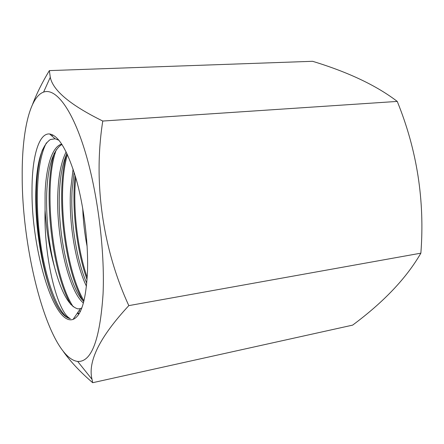 <?xml version="1.0" encoding="UTF-8"?>
<svg xmlns="http://www.w3.org/2000/svg" width="444" height="444" viewBox="0 0 444 444"><rect width="100%" height="100%" fill="white"/><g stroke="black" fill="none" stroke-linecap="round" stroke-linejoin="round"><path stroke-width="0.67" d="M62.016 144.489L60.761 145.16C52.403 151.848 47.713 167.91 46.698 193.351C46.021 218.37 48.59 242.801 54.401 266.639C49.45 248.845 46.337 229.986 45.066 210.056L45.083 193.517C45.987 167.011 52.07 146.392 61.772 144.111M66.927 153.485C62.682 162.92 60.201 175.757 59.474 191.991C57.354 233.611 69.381 287.612 83.794 301.548M83.405 303.008C68.592 291.109 55.7 235.126 57.881 192.158C58.647 174.736 61.405 161.305 66.15 151.876M74.081 172.106L72.072 190.654C70.385 221.967 76.645 260.511 86.763 283.239M86.452 286.291C75.652 264.008 68.753 223.465 70.502 190.82L73.088 169.064M87.129 246.559C84.676 234.11 83.211 221.406 82.739 208.447M32.018 190.676C31.885 158.014 38.511 132.85 49.623 133.971C58.608 135.42 67.416 150.316 76.046 178.655C83.91 206.255 88.445 242.99 87.496 271.312C86.075 300 81.274 316.028 73.088 319.38C53.768 326.39 31.341 248.612 32.018 190.676M58.958 140.26L55.095 138.778L50.316 139.544C41.375 145.898 36.536 163.231 35.798 191.542C34.676 233.044 44.983 286.136 58.669 308.619C62.587 314.624 66.483 317.971 70.346 318.648C57.62 313.02 43.695 258.33 45.066 210.056M420.868 253.169C406.482 278.072 383.738 302.059 352.636 325.125L92.691 382.7L92.013 379.315C87.579 361.466 99.845 336.902 128.816 305.622L420.868 253.169C424.914 200.627 417.038 150.044 397.252 101.421L102.775 121.04C70.485 105.15 52.986 90.57 50.277 77.289L49.362 70.613L312.598 61.3C348.279 72.161 376.501 85.531 397.252 101.421M103.064 293.939C99.961 339.754 91.497 362.254 77.678 361.444C49.267 357.803 22.006 253.946 22.2 176.401C21.839 133.422 29.276 97.225 43.59 92.097C55.261 87.79 71.395 107.592 84.382 149.162C97.353 190.615 105.028 250.033 103.064 293.939M63.498 351.753C70.923 362.088 80.653 372.399 92.691 382.7M128.816 305.622C102.503 248.579 93.162 181.674 102.775 121.04M49.362 70.613C42.308 82.229 36.713 93.468 32.59 104.329M54.401 266.639C61.239 292.441 69.098 306.526 77.972 308.896L80.436 308.602L81.824 307.942M58.669 308.619C39.56 277.728 28.91 186.541 42.557 149.573M51.643 135.747L52.997 135.043M78.743 314.285L77.35 313.125M70.807 304.484C52.403 273.709 42.385 191.952 54.224 153.352M82.756 300.449C64.541 269.225 55.178 192.263 66.705 153.968M87.063 279.631C76.651 250.666 71.501 207.809 75.097 175.397M70.346 318.648C58.83 316.184 46.12 282.223 40.537 243.068C34.921 203.874 36.552 161.228 46.426 142.835M79.121 313.68L77.789 312.482M73.238 306.782C53.291 277.317 42.319 187.612 56.277 149.767M83.972 300.838C65.64 270.185 56.044 193.284 67.416 154.54M87.207 277.433C77.489 249.223 72.655 208.896 75.73 177.55M55.095 138.778L49.623 133.971M77.678 361.444L92.013 379.315M43.59 92.097L50.283 77.289M80.436 308.602L73.088 319.38M52.048 135.509L51.865 135.942M80.17 311.771L79.171 310.461"/></g></svg>
